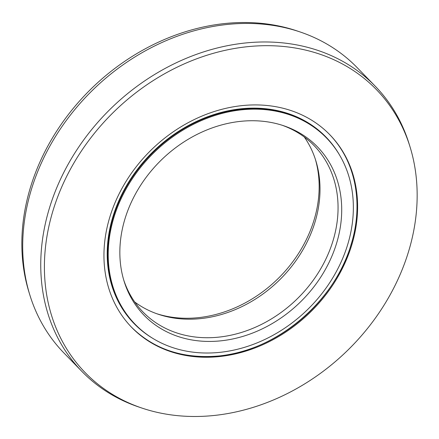 <?xml version="1.0" encoding="UTF-8"?>
<svg xmlns="http://www.w3.org/2000/svg" width="439" height="439" viewBox="0 0 439 439"><rect width="100%" height="100%" fill="white"/><g stroke="black" fill="none" stroke-linecap="round" stroke-linejoin="round"><path stroke-width="0.66" d="M156.69 313.698A120.857 99.379 135.8 0 0 195.887 317.891A120.857 99.379 -44.2 0 0 315.35 159.236M135.091 324.24A133.544 109.81 135.8 0 1 123.425 193.978A133.544 109.81 135.8 0 1 244.408 109.569A133.544 109.81 -44.2 0 1 326.468 137.928A133.544 109.81 -44.2 0 1 338.134 268.196A133.544 109.81 -44.2 0 1 217.146 352.605A133.544 109.81 135.8 0 1 135.091 324.24L134.526 323.658A133.544 109.81 135.8 0 1 122.86 193.396A133.544 109.81 135.8 0 1 243.848 108.987A133.544 109.81 -44.2 0 1 325.903 137.352L326.468 137.928M243.113 121.109A120.857 99.379 -44.2 0 1 283.781 125.784A120.857 99.379 -44.2 0 1 336.592 243.25A120.857 99.379 -44.2 0 1 218.441 341.059A120.857 99.379 135.8 0 1 124.094 281.245A120.857 99.379 135.8 0 1 243.113 121.109M282.31 125.302A119.337 98.127 -44.2 0 1 314.028 145.523A119.337 98.127 -44.2 0 1 324.459 261.929A119.337 98.127 -44.2 0 1 216.345 337.361A119.337 98.127 135.8 0 1 143.015 312.014A119.337 98.127 135.8 0 1 123.65 279.764M134.74 302.016A119.337 98.127 135.8 0 0 158.144 314.209A119.337 98.127 135.8 0 0 198.296 318.824A119.337 98.127 -44.2 0 0 315.817 160.701A119.337 98.127 -44.2 0 0 304.26 136.984M300.194 31.987A204.574 168.219 -44.2 0 0 231.358 24.074A204.574 168.219 135.8 0 0 29.89 295.14L28.979 292.187A203.054 166.968 135.8 0 1 228.944 23.146A203.054 166.968 -44.2 0 1 297.269 30.999L300.194 31.987A204.574 168.219 -44.2 0 1 357.061 67.529L375.109 86.066A204.574 168.219 -44.2 0 1 409.11 143.86L410.021 146.813A203.054 166.968 -44.2 0 1 210.056 415.854A203.054 166.968 135.8 0 1 141.731 408.001L138.806 407.013A204.574 168.219 135.8 0 1 81.939 371.471A204.574 168.219 135.8 0 1 64.067 171.923A204.574 168.219 135.8 0 1 249.401 42.61A204.574 168.219 -44.2 0 1 375.109 86.066M29.89 295.14A204.574 168.219 135.8 0 0 63.891 352.934L81.939 371.471M141.731 408.001A203.054 166.968 135.8 0 1 52.998 210.649A203.054 166.968 135.8 0 1 251.503 46.315A203.054 166.968 -44.2 0 1 410.021 146.813M244.885 105.349A138.181 113.624 -44.2 0 1 329.788 134.696A138.181 113.624 -44.2 0 1 341.86 269.48A138.181 113.624 -44.2 0 1 216.674 356.825A138.181 113.624 135.8 0 1 131.771 327.472A138.181 113.624 135.8 0 1 119.699 192.688A138.181 113.624 135.8 0 1 244.885 105.349M152.448 338.156A133.813 110.035 135.8 0 1 116.779 205.655A133.813 110.035 135.8 0 1 243.683 108.543A133.813 110.035 -44.2 0 1 339.912 155.653M329.502 134.405A138.181 113.624 -44.2 0 1 341.185 269.118A138.181 113.624 -44.2 0 1 216.109 356.243A138.181 113.624 135.8 0 1 131.491 327.187M329.223 134.12C355.42 160.537 363.936 203.339 351.107 244.452C334.419 302.817 274.424 352.44 216.004 356.194C181.543 358.548 153.277 348.78 131.206 326.896"/></g></svg>

